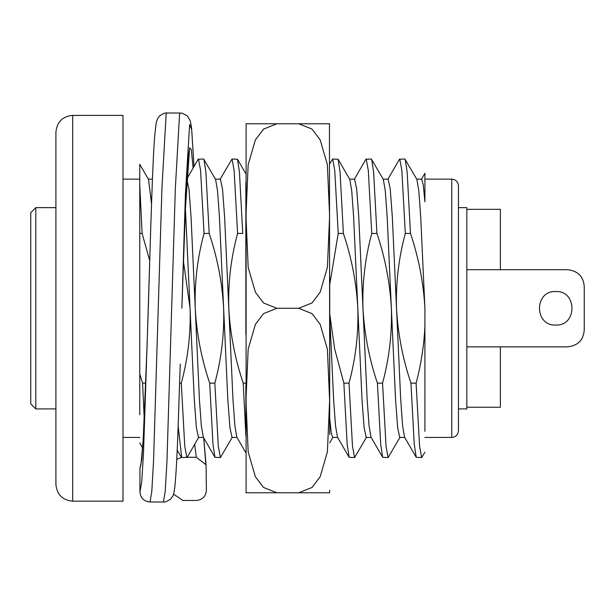 <?xml version="1.0" encoding="UTF-8"?>
<svg xmlns="http://www.w3.org/2000/svg" width="615" height="615" viewBox="0 0 615 615"><rect width="100%" height="100%" fill="white"/><g stroke="black" fill="none" stroke-linecap="round" stroke-linejoin="round"><path stroke-width="0.92" d="M458.452 185.845L458.452 430.731C458.021 434.843 455.784 437.073 451.748 437.434L451.748 179.134C455.784 179.495 458.021 181.733 458.452 185.845M72.685 501.171C62.492 500.18 56.903 494.591 55.911 484.397L55.911 132.171C56.903 121.985 62.492 116.396 72.685 115.397L72.685 501.171L123 501.171L123 115.397L72.685 115.397M151.544 203.934L148.515 179.449L139.774 164.336L139.774 373.997L142.595 383.145L145.74 383.145M421.321 179.449L424.911 173.246L424.911 201.828L423.258 184.861L421.675 179.134L416.701 179.134M424.911 452.233L421.675 457.568L419.576 446.198L416.109 383.145C421.075 364.441 424.004 345.476 424.911 326.234L424.911 308.284L420.714 216.964L418.815 190.819L416.878 179.449L404.901 159.008L399.443 159.277L387.773 179.449M421.675 457.568L416.217 457.299L404.547 437.127L402.61 425.757L400.711 399.612L392.324 216.964L390.225 188.966L388.127 179.134L383.153 179.134M404.724 437.434L399.75 437.434L397.651 427.61L395.56 399.612L387.173 216.964L385.274 190.819L383.337 179.449L371.36 159.008L365.894 159.277L354.225 179.449M400.104 437.127L388.127 457.568L382.668 457.299L370.999 437.127L369.062 425.757L367.163 399.612L358.776 216.964L356.677 188.966L354.586 179.134L349.604 179.134M371.183 437.434L366.202 437.434L364.111 427.61L362.012 399.612L353.625 216.964L351.726 190.819L349.789 179.449L338.119 159.277L332.661 159.008L329.717 163.836M245.854 452.74L236.821 437.127L234.884 425.757L232.985 399.612L224.598 216.964L222.499 188.966L220.401 179.134L215.427 179.134M236.998 437.434L232.024 437.434L229.925 427.61L227.827 399.612L219.44 216.964L217.541 190.819L215.604 179.449L203.627 159.008L198.168 159.277L186.499 179.449M232.378 437.127L220.401 457.568L214.943 457.299L203.273 437.127L201.336 425.757L199.437 399.612L191.05 216.964L188.951 188.966L186.814 179.134M203.45 437.434L198.476 437.434L196.377 427.61L194.286 399.612L185.415 208.846M366.563 437.127L354.586 457.568L349.128 457.299L337.458 437.127L335.521 425.757L333.614 399.612L329.717 315.603M337.635 437.434L332.661 437.434L331.224 432.699L329.717 418.523M382.668 457.299L380.708 444.361L377.41 383.145L382.561 383.145C389.203 358.583 392.132 333.63 391.363 308.284C389.948 282.716 385.136 257.762 376.926 233.431L371.768 233.431L368.3 170.37L366.202 159.008M371.768 233.431C365.133 257.993 362.197 282.946 362.973 308.284C364.38 333.86 369.192 358.814 377.41 383.145M349.128 457.299L347.168 444.361L343.87 383.145L349.02 383.145C355.654 358.583 358.591 333.63 357.815 308.284C356.408 282.716 351.596 257.762 343.378 233.431L338.227 233.431L334.752 170.37L332.661 159.008M329.717 313.835L334.652 348.889L343.87 383.145M245.854 435.704L243.232 383.145L245.854 383.145M237.59 233.431L234.123 170.37L232.024 159.008L237.482 159.277L239.443 172.208L242.74 233.431L237.59 233.431C230.948 257.993 228.019 282.946 228.788 308.284C230.202 333.86 235.015 358.814 243.232 383.145M214.943 457.299L212.982 444.361L209.684 383.145L214.835 383.145C221.477 358.583 224.406 333.63 223.637 308.284C222.223 282.716 217.41 257.762 209.192 233.431L204.042 233.431L200.575 170.37L198.476 159.008M204.042 233.431C197.407 257.993 194.471 282.946 195.239 308.284C196.654 333.86 201.466 358.814 209.684 383.145M198.837 437.127L187.168 457.299L181.702 457.568L178.15 426.034M139.774 442.862L142.665 448.327M139.774 414.741L139.774 373.997M144.233 419.153L142.595 383.145M424.911 308.284C423.497 282.716 418.684 257.762 410.466 233.431L405.316 233.431L401.849 170.37L399.75 159.008M410.466 233.431L407.168 172.208L405.208 159.277M376.926 233.431L373.62 172.208L371.668 159.277M343.378 233.431L340.08 172.208L338.119 159.277M232.024 159.008L220.047 179.449M209.192 233.431L205.894 172.208L203.934 159.277M388.127 457.568L386.036 446.198L382.561 383.145M354.586 457.568L352.487 446.198L349.02 383.145M220.401 457.568L218.302 446.198L214.835 383.145M186.86 457.568L184.761 446.198L181.294 383.145C187.929 358.583 190.865 333.63 190.089 308.284L183.447 261.337M416.217 457.299L414.256 444.361L410.958 383.145L416.109 383.145M405.316 233.431C398.681 257.993 395.745 282.946 396.514 308.284C397.928 333.86 402.74 358.814 410.958 383.145M149.722 260.56L142.103 233.431L139.774 185.238M338.227 233.431L329.717 284.745M179.649 383.145L181.294 383.145M142.103 233.431L139.774 233.431M424.911 431.338L424.911 326.234M458.452 308.284L458.452 207.647L466.839 207.647L466.839 408.921L458.452 408.921M555.737 291.518C534.112 290.503 534.097 326.042 555.737 325.058C577.362 326.073 577.377 290.526 555.737 291.518M466.839 269.708L567.476 269.708C577.816 270.838 583.404 276.427 584.25 286.482L584.25 330.094C583.412 340.141 577.823 345.738 567.476 346.868L500.387 346.868L500.387 407.245L466.839 407.245M584.25 330.094C583.435 340.118 577.846 345.715 567.476 346.868M567.476 269.708C577.846 270.861 583.435 276.45 584.25 286.482L584.25 308.284M500.387 346.868L466.839 346.868L500.387 346.868M466.839 209.331L500.387 209.331L500.387 269.708M35.785 207.647L30.75 212.682L30.75 403.894L35.785 408.921L35.785 207.647L55.911 207.647M187.183 457.268L196.308 457.268L206.079 464.825L206.379 490.486C205.779 496.543 202.427 499.864 196.316 500.456L182.893 500.456L173.53 494.099M176.751 459.344L181.448 457.368M141.15 463.741L139.943 468.499L139.943 491.938C140.535 498.042 143.895 501.386 149.999 501.986L163.421 501.986C164.451 502.532 166.857 501.54 170.632 499.026L172.677 496.22C173.322 495.652 174.03 492.646 174.783 487.195C175.959 476.625 177.066 456.584 178.112 427.087L180.249 364.026M245.854 385.021L245.854 426.233M329.617 400.534L327.395 349.205L320.207 324.42L312.02 313.619L298.682 308.284L312.005 302.964L320.184 292.194L327.403 267.31L329.617 215.95L327.372 164.543L320.115 139.736L311.92 129.035L298.682 123.784L329.617 123.784L276.881 123.784L263.558 129.112L255.379 139.882L248.168 164.758L245.954 216.126L248.199 267.533L255.456 292.34L263.643 303.034L276.881 308.284L263.597 313.573L255.41 324.328L248.168 349.212L245.954 400.534L248.176 451.871L255.356 476.648L263.551 487.457L276.881 492.784L329.617 492.784L298.682 492.784L311.966 487.495L320.161 476.748L327.395 451.856L329.617 400.534M329.456 123.784L329.717 434.498M246.108 123.784L246.108 492.784M276.881 123.784L245.954 123.784L276.881 123.784M329.717 375.381L329.717 276.681M245.854 182.078L245.854 334.352M276.881 308.284L298.682 308.284M276.881 492.784L245.954 492.784L276.881 492.784M166.773 113.014L180.195 113.014L179.542 114.544L175.352 188.298L166.965 461.173L165.22 491.393L163.421 501.986L149.999 501.986L151.805 491.393L153.542 461.173L161.929 188.298L166.127 114.544L166.773 113.014C165.666 112.491 163.267 113.475 159.577 115.974L157.455 118.926L156.179 122.962L154.811 134.762C152.62 160.061 150.621 230.564 148.315 308.061L143.487 453.24L141.742 481.891L139.943 491.938M194.009 166.473L191.703 129.596L189.612 124.514L185.415 194.455L181.856 308.23M205.794 463.902L203.688 437.842M193.095 168.056L191.319 149.614L189.612 147.769L185.415 208.823L181.879 307.239M196.308 457.268L194.663 444.338M149.637 263.32L147.108 345.092L143.48 434.713L141.742 459.728L139.943 468.499M149.745 259.761L148.315 308.061M152.435 179.134L148.338 179.134M139.774 179.134L123 179.134M451.748 179.134L424.911 179.134M451.748 437.434L424.911 437.434M181.394 457.299L177.181 450.003M332.838 437.434L329.717 442.831M237.482 159.277L245.854 173.745M139.774 437.434L123 437.434M35.785 408.921L55.911 408.921M180.195 113.014L182.355 113.245L187.398 115.966L190.335 121.009L191.557 127.774L194.017 166.457M206.079 464.825L203.703 437.865M189.305 150.175L188.375 157.217C187.367 167.641 186.376 184.946 185.407 209.138L181.971 304.51M140.966 464.648L143.233 439.133L147.169 343.224M329.617 492.784L329.717 490.301"/></g></svg>
